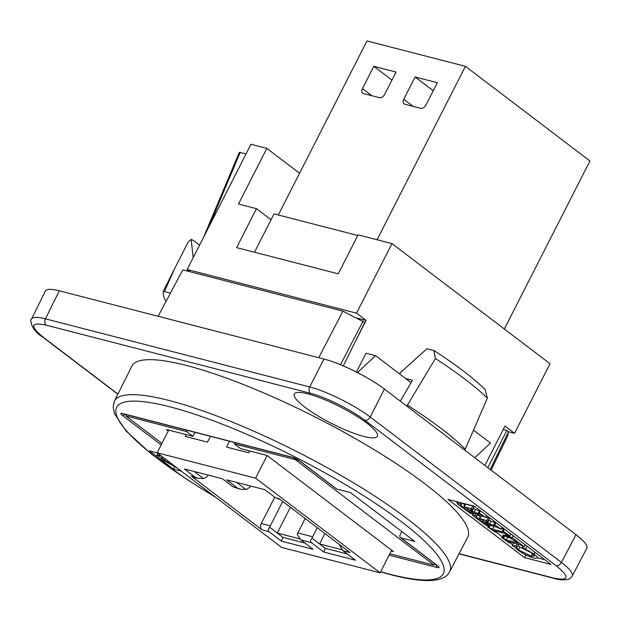 <?xml version="1.0" encoding="UTF-8"?>
<svg xmlns="http://www.w3.org/2000/svg" width="621" height="621" viewBox="0 0 621 621"><rect width="100%" height="100%" fill="white"/><g stroke="black" fill="none" stroke-linecap="round" stroke-linejoin="round"><path stroke-width="0.93" d="M174.594 268.691L163.998 289.797L163.284 291.691L164.472 291.614A3409.492 2236.12 127.2 0 1 174.594 268.691L188.256 241.872L191.183 239.458L193.55 240.529L199.582 245.116M163.3 291.645L163.998 289.797M491.087 470.159L507.536 436.299L508.537 431.742L506.845 430.454L487.842 467.691M503.212 429.522L506.845 430.454M484.9 465.455L504.989 426.029L514.568 433.311L508.537 431.758L490.21 469.492M164.472 291.614L170.418 293.151M165.97 301.503A183.032 36.701 27 0 1 163.284 291.691M193.193 257.661L191.183 239.458M186.851 270.919L187.449 269.724M343.32 365.909L364.775 322.454L342.916 311.152L318.767 357.704M158.107 316.283L182.807 269.879L342.916 311.152M340.487 364.721L363.083 321.166M336.784 489.061L300.16 461.217A3.19 2.088 -52.8 0 1 299.648 460.968L336.272 488.812A3.19 2.088 -52.8 0 0 336.784 489.061L350.547 492.608L414.75 541.411L400.987 537.864A3.19 2.088 127.2 0 1 400.475 537.623A3.19 2.088 127.2 0 1 400.289 534.541L401.803 531.568M181.254 471.106L173.391 469.08L149.444 450.877L157.307 452.903M114.458 401.073L131.893 366.095A188.442 37.788 27 0 1 186.579 365.497A188.442 37.788 27 0 1 376.171 450.916A188.442 37.788 27 0 1 467.691 537.196L449.635 571.856A188.093 37.718 -153 0 0 358.286 485.731A188.093 37.718 -153 0 0 169.044 400.475A188.093 37.718 -153 0 0 114.458 401.073L113.138 407.042L114.481 413.695L126.071 430.99L151.276 453.982L187.666 479.955L215.852 497.413M173.391 469.08L174.563 466.775M157.812 453.377L157.129 452.856M157.843 453.307L156.88 455.201L159.698 456.637L162.935 459.982L176.938 467.83M160.8 455.566L156.88 455.201M174.043 465.626L164.309 460.215C162.221 458.601 161.499 457.561 162.143 457.11L162.632 456.947M117.951 394.063L43.493 337.459C29.544 325.986 30.445 321.895 46.21 325.171L310.469 393.295C325.458 397.013 351.408 409.899 364.907 420.324A4.782 3.136 -52.8 0 0 370.194 417.002L384.407 389.064L575.985 534.697L561.431 562.385L370.194 417.002C355.181 405.435 326.351 391.121 309.708 386.976L45.442 318.845C37.423 316.842 32.789 316.896 31.555 319.023C29.668 319.163 30.957 330.116 42.74 337.102A4.782 3.136 127.2 0 1 42.725 337.094A4.782 3.136 127.2 0 1 42.608 337.001M572.197 576.078L586.822 548.242C587.893 545.611 584.283 541.101 575.985 534.697M46.21 325.171A4.782 3.478 -75.5 0 1 45.442 318.845L59.29 290.807C51.271 288.796 46.645 288.843 45.411 290.97L31.492 319.155M59.29 290.807L323.921 359.031L309.708 386.976A4.782 3.478 -75.5 0 0 310.469 393.295M384.407 389.064C369.402 377.475 340.572 363.161 323.921 359.031M399.645 373.974L400.498 372.553L426.938 348.73L433.924 350.531L435.414 358.573L406.84 406.111M405.529 378.445L412.46 380.238L400.312 401.15M435.414 358.573A170.93 34.271 27 0 1 487.376 398.077L485.055 389.398A162.818 32.649 -153 0 0 433.924 350.531M487.376 398.077L464.811 450.186M551.021 564.466L524.559 557.642L447.935 499.393L474.397 506.216L551.021 564.466M363.867 436.454A46.622 9.346 27 0 1 313.737 413.307A46.622 9.346 27 0 1 295.72 392.845A46.622 9.346 27 0 1 340.091 406.825A46.622 9.346 27 0 1 377.475 434.498A46.622 9.346 27 0 1 363.867 436.454M544.757 559.707L537.561 557.852M524.559 557.642L525.94 554.933M512.635 544.718L509.523 542.35M502.335 536.886L495.131 531.413M488.021 526.01L486.553 524.892M473.148 514.7L471.044 513.101M457.63 502.901L455.612 501.372M477.642 514.607L480.638 517.107M485.855 517.146L488.191 517.743L486.771 520.53L479.808 518.729L481.228 515.95L483.984 516.664M488.191 517.743L489.348 518.628L487.935 521.407L486.771 520.53M488.805 519.699L490.994 521.361L494.906 522.37M504.268 535.224L502.847 538.011L501.884 537.763L503.305 534.976L507.714 537.173L511.192 538.073M518.03 545.44L519.87 547.101L532.663 553.396M525.024 545.044L526.336 545.704M492.911 526.119L497.537 527.345M501.644 528.401L503.445 528.867M462.412 503.126L465.121 505.315M464.291 506.938L465.711 504.159L472.674 505.952L473.839 506.829L472.418 509.616L471.261 508.731L464.291 506.938L472.946 512.061L466.852 510.493L460.44 504.904L461.232 504.57L459.827 503.693L457.18 503.778L470.213 513.202C469.002 512.348 469.034 512.108 470.307 512.496L481.104 515.275L485.692 517.472L478.876 512.775C480.188 513.714 480.227 514.002 479.001 513.621L474.064 512.348L470.609 509.383L472.418 509.616M473.295 507.9L475.476 509.569L479.389 510.578M473.807 513.396L472.697 515.57L485.731 525.001C484.52 524.14 484.543 523.907 485.824 524.287L496.614 527.074L501.209 529.271L494.394 524.574C495.705 525.513 495.744 525.793 494.518 525.42L489.573 524.147L486.127 521.174L487.935 521.407M476.105 513.986L475.344 515.484L472.697 515.57M477.743 514.413L476.742 516.369L475.344 515.484M483.324 520.398L482.37 522.284L475.95 516.695L476.742 516.369M479.808 518.729L488.463 523.86L482.37 522.284M490.994 521.361L489.573 524.147M495.364 525.513L494.518 525.42L494.79 524.877M495.116 521.966L493.951 524.233M495.892 522.556L494.914 524.481M502.187 527.338L501.209 529.271M486.064 524.349L485.731 525.001C484.52 524.14 484.543 523.907 485.824 524.287M486.748 524.528L486.29 525.42M518.287 542.925L506.301 539.96L502.847 538.011M518.225 542.847L506.177 535.721L505.471 535.007L506.068 533.827M513.264 535.76L512.286 537.685L505.471 535.007M525.149 544.803L524.171 546.728L512.286 537.685M509.725 541.954L509.251 542.878L508.731 542.482C507.318 541.504 507.334 541.248 508.793 541.714L519.591 544.493L524.171 546.728M509.088 541.791L508.731 542.482C507.318 541.504 507.334 541.248 508.793 541.714M501.884 537.763L509.251 542.878M513.536 542.94L512.185 545.595L514.475 546.806L517.456 549.732C522.967 553.707 528.494 556.517 534.021 558.178L537.444 558.062C537.677 557.316 536.505 555.966 533.944 554.017L522.292 547.202L531.987 553.233L534.44 556.199L531.242 556.175L518.45 549.888L516.261 547.117L517.378 546.728L515.981 545.82L512.185 545.595M516.998 543.825L515.981 545.82M518.636 544.252L517.378 546.728M522.812 546.177L522.292 547.202M527.004 546.208L525.645 548.863M488.541 524.986L487.578 526.88L494.339 531.545C492.981 530.613 493.058 530.373 494.564 530.831L505.044 533.524L509.779 535.783L502.979 531.095C504.283 532.018 504.236 532.275 502.855 531.863L492.624 529.224L487.578 526.88M489.503 525.234L488.533 527.128M503.879 531.972L502.855 531.863L503.165 531.242M503.654 528.455L502.49 530.73M504.438 529.053L503.452 530.978M510.765 533.858L509.779 535.783M494.689 530.862L494.339 531.545C492.981 530.613 493.058 530.373 494.564 530.831M495.333 531.025L494.859 531.941M458.088 502.009L457.18 503.778M460.386 502.599L459.827 503.693M462.016 503.026L461.232 504.57M467.815 508.607L466.852 510.493M472.674 505.952L471.261 508.731M475.476 509.569L474.064 512.348M479.847 513.714L479.001 513.621L479.28 513.086M479.598 510.167L478.442 512.441M480.382 510.765L479.396 512.69M486.67 515.546L485.692 517.472M470.547 512.558L470.213 513.202C469.002 512.348 469.034 512.108 470.307 512.496M471.23 512.729L470.772 513.629M514.568 433.311L550.012 363.743L391.967 243.595L358.092 234.862L338.243 273.822L236.624 247.624L256.473 208.672L238.48 204.03L266.836 148.372L299.57 173.259M295.681 458.655L295.208 459.579L234.342 443.891L240.568 448.618L267.03 455.441L393.466 551.564L391.238 550.99M256.473 208.672L271.043 219.741M187.348 430.353L186.711 431.611L125.846 415.915L161.949 443.363M125.846 415.915L126.482 414.665M190.142 271.765L187.162 269.506L250.962 144.282L266.836 148.372M246.087 153.853L239.302 152.362M389.825 553.753L434.095 565.164L434.824 563.736M234.342 443.891L234.986 442.633M356.803 318.045L366.103 320.444L355.297 341.643M168.291 430.904L166.475 429.522L192.937 436.338L186.711 431.611M187.162 269.506L356.524 313.163L391.967 243.595M473.474 430.105L490.489 443.037L474.755 457.747M411.055 382.652L375.55 355.654L366.017 353.202L356.423 372.033M357.455 372.561L375.55 355.654M356.524 313.163L366.103 320.444M194.986 432.325L192.937 436.338M164.938 303.452L164.503 304.259M434.095 565.164L295.208 459.579M413.159 106.37L403.759 99.22A4.782 3.136 -52.8 0 0 404.038 103.847A4.782 3.136 -52.8 0 0 404.807 104.219L420.681 108.31A4.782 3.136 -52.8 0 0 425.983 104.957L437.331 82.694L415.1 76.965L433.225 90.744M371.878 95.727L362.478 88.578A4.782 3.136 -52.8 0 0 362.757 93.204A4.782 3.136 -52.8 0 0 363.526 93.577L379.4 97.668A4.782 3.136 -52.8 0 0 384.702 94.314L396.051 72.052L373.819 66.323L391.944 80.101M210.449 436.307L207.476 442.144L185.244 436.416L186.168 434.599M249.681 450.97L248.757 452.787L226.525 447.058L229.498 441.22M362.478 88.578L373.819 66.323M403.759 99.22L415.1 76.965M339.772 544.819A4.782 3.478 104.5 0 0 339.625 545.362L343.033 550.749L349.91 552.527L279.031 498.64L275.328 497.685L280.18 499.509M278.301 214.998L366.988 40.947L465.432 66.323L589.95 160.986L504.337 329.021M323.727 552.03L325.35 548.335L312.099 538.267A4.782 3.478 -75.5 0 1 312.65 536.754L297.832 532.934A4.782 3.478 104.5 0 0 297.28 534.448L300.688 539.835L311.276 542.568L323.727 552.03L355.484 560.22L343.033 550.749M297.832 532.934L305.175 518.512M208.384 475.135A12.754 9.276 -75.5 0 1 203.486 478.566L197.734 478.255L193.667 477.207A12.754 9.276 -75.5 0 1 191.175 475.989L262.054 529.876L268.94 531.654L281.391 541.116L283.005 537.421L269.762 527.353A4.782 3.478 -75.5 0 1 270.306 525.84L282.734 501.45M299.687 538.834L277.261 533.051L290.395 507.279M262.054 529.876A4.782 3.478 -75.5 0 1 261.309 523.519L274.707 497.219M203.486 478.566L194.148 471.463M250.721 486.049A12.754 9.276 -75.5 0 1 245.823 489.48L236.485 482.377M312.65 536.754L317.261 527.703M342.024 549.748L319.598 543.973L324.923 533.524M275.328 497.685L264.787 489.674L226.681 479.854L237.222 487.865L232.984 486.771L222.45 478.76L184.344 468.94L194.878 476.944L191.175 475.989M281.67 547.443L157.144 452.779L255.588 478.162L380.106 572.826L281.67 547.443M281.391 541.116L313.147 549.306L300.688 539.835M245.823 489.48L240.079 489.177L237.222 487.865M232.984 486.771L240.079 489.177M197.734 478.255L194.878 476.944M311.276 542.568C310.104 541.489 310.376 540.06 312.099 538.267M268.94 531.654C267.76 530.575 268.031 529.146 269.762 527.353M347.302 554.002L325.35 548.335M304.965 543.08L283.005 537.421M254.494 252.235L274.024 213.896L357.781 235.483M380.106 572.826L391.649 550.175M255.588 478.162L267.123 455.511M377.063 239.753L465.432 66.323M157.144 452.779L168.702 430.097M122.733 413.547A3.19 2.321 -75.5 0 0 123.354 413.858L292.716 457.514A3.19 2.321 -75.5 0 1 292.095 457.211L122.733 413.547A6.373 1.281 -153 0 0 122.329 415.371L161.165 444.892M215.13 496.862A183.311 36.755 27 0 1 139.927 401.345A183.311 36.755 27 0 1 384.756 509.662A183.311 36.755 27 0 1 390.128 574.285A183.311 36.755 27 0 1 380.681 571.693M389.126 555.135L437.207 567.532A6.373 1.281 -153 0 0 437.611 565.708L400.987 537.864M300.16 461.217A6.373 1.281 -153 0 0 292.095 457.211M165.039 458.779L164.309 460.215M400.475 537.623L437.099 565.467A3.19 2.088 -52.8 0 0 437.611 565.708M436.268 564.831A3.19 2.321 104.5 0 0 437.207 567.532M125.038 414.292A3.19 2.088 127.2 0 1 122.329 415.371M407.368 405.102A171.901 34.465 27 0 1 465.214 449.076M364.907 420.324L556.152 565.708C570.101 577.181 569.193 581.279 553.435 577.996L459.105 553.684M480.227 516.796L478.807 519.583M489.201 519.994L487.78 522.781M504.857 535.675L503.437 538.461M507.714 537.173L506.301 539.96M517.611 542.35L517.378 542.816M519.87 547.101L518.45 549.888M532.531 553.653L531.242 556.175M534.875 552.193L533.944 554.017M490.101 525.389L489.022 527.501M494.037 526.445L492.624 529.224M464.71 505.005L463.297 507.784M473.683 508.203L472.263 510.982M43.493 337.459A4.782 3.136 127.2 0 1 42.733 337.102L117.874 394.226M556.152 565.708A4.782 3.136 -52.8 0 0 561.431 562.385C569.729 568.797 573.338 573.315 572.267 575.946C572.43 576.327 571.374 577.32 569.092 578.943C570.225 579.54 560.476 580.751 554.351 578.446A4.782 3.478 104.5 0 0 554.367 578.454A4.782 3.478 104.5 0 0 554.537 578.493M553.435 577.996A4.782 3.478 104.5 0 0 554.351 578.454L459.004 553.87M208.842 226.944L240.242 152.347M270.306 525.84L261.309 523.519M380.603 571.856L391.067 574.743C412.74 580.418 428.824 581.931 439.319 579.284C447.982 576.179 447.64 574.541 449.635 571.856M437.099 565.467L437.549 565.692M299.648 460.968L292.716 457.514M239.279 152.424L203.494 237.439"/></g></svg>
